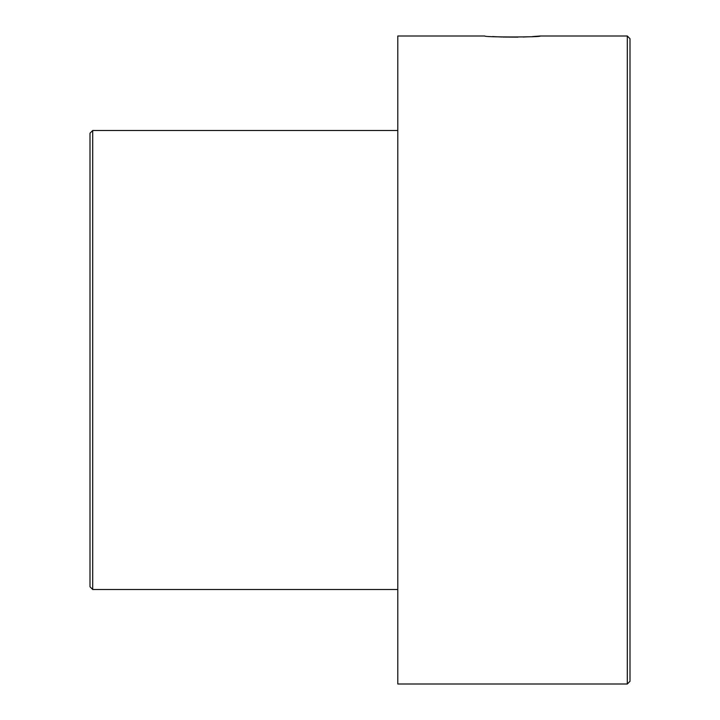 <?xml version="1.0" encoding="UTF-8"?>
<svg xmlns="http://www.w3.org/2000/svg" width="720" height="720" viewBox="0 0 720 720"><rect width="100%" height="100%" fill="white"/><g stroke="black" fill="none" stroke-linecap="round" stroke-linejoin="round"><path stroke-width="1.08" d="M627.3 684L627.3 36L630 38.7L630 681.3L627.3 684L397.8 684L397.8 36L484.776 36C483.075 37.296 542.034 37.296 540.324 36L532.665 36.567M527.994 36.819L523.188 37.017M517.95 37.143L502.911 37.044M502.011 37.017L492.624 36.576M92.7 589.5L90 586.8L90 133.2L92.7 130.5L92.7 589.5L397.8 589.5M540.324 36L627.3 36M92.7 130.5L397.8 130.5"/></g></svg>
